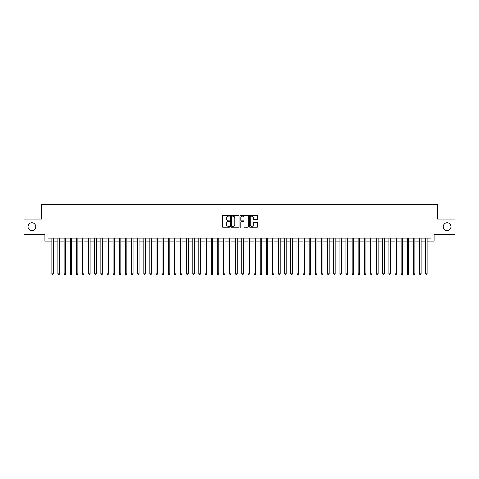 <?xml version="1.0" encoding="UTF-8"?>
<svg xmlns="http://www.w3.org/2000/svg" width="479" height="479" viewBox="0 0 479 479"><rect width="100%" height="100%" fill="white"/><g stroke="black" fill="none" stroke-linecap="round" stroke-linejoin="round"><path stroke-width="0.72" d="M229.698 215.616A0.419 0.419 0 0 0 229.273 215.191L222.885 215.191A0.599 0.599 0 0 0 222.28 215.795L222.28 226.621A0.599 0.599 0 0 0 222.885 227.226L229.273 227.226A0.419 0.419 0 0 0 229.698 226.801A0.419 0.419 0 0 0 229.273 226.381L228.447 226.381A1.922 1.922 0 0 1 226.525 224.453L226.525 223.555A1.922 1.922 0 0 1 228.447 221.627L229.273 221.627A0.419 0.419 0 0 0 229.698 221.208A0.419 0.419 0 0 0 229.273 220.789L228.447 220.789A1.922 1.922 0 0 1 226.525 218.861L226.525 217.963A1.922 1.922 0 0 1 228.447 216.035L229.273 216.035A0.419 0.419 0 0 0 229.698 215.616M443.159 226.723A3.922 3.922 0 0 0 447.087 230.644A3.922 3.922 0 0 0 451.008 226.723A3.922 3.922 0 0 0 447.087 222.801A3.922 3.922 0 0 0 443.159 226.723M27.992 226.723A3.922 3.922 0 0 0 31.913 230.644A3.922 3.922 0 0 0 35.841 226.723A3.922 3.922 0 0 0 31.913 222.801A3.922 3.922 0 0 0 27.992 226.723M257.079 219.436A0.599 0.599 0 0 0 257.678 218.831L257.678 215.795A0.599 0.599 0 0 0 257.079 215.191L249.978 215.191A0.599 0.599 0 0 0 249.379 215.795L249.379 226.621A0.599 0.599 0 0 0 249.978 227.226L257.079 227.226A0.599 0.599 0 0 0 257.678 226.621L257.678 222.951A0.599 0.599 0 0 0 257.079 222.352L254.044 222.352A0.599 0.599 0 0 0 253.439 222.951L253.439 224.771A1.611 1.611 0 0 1 251.828 226.381A1.611 1.611 0 0 1 250.224 224.771L250.224 217.646A1.611 1.611 0 0 1 251.828 216.035A1.611 1.611 0 0 1 253.439 217.646L253.439 218.831A0.599 0.599 0 0 0 254.044 219.436L257.079 219.436M48.002 241.123L48.002 238.057L430.998 238.057L430.998 241.123L434.064 241.123L434.064 234.381L455.05 234.381L455.05 219.065L437.435 219.065L437.435 204.353L41.565 204.353L41.565 219.065L23.95 219.065L23.95 234.381L44.936 234.381L44.936 241.123L51.834 241.123M238.973 215.795A0.599 0.599 0 0 0 238.374 215.191L231.273 215.191A0.599 0.599 0 0 0 230.674 215.795L230.674 226.621A0.599 0.599 0 0 0 231.273 227.226L238.374 227.226A0.599 0.599 0 0 0 238.973 226.621L238.973 215.795M240.626 215.191L247.727 215.191A0.599 0.599 0 0 1 248.326 215.795L248.326 226.621A0.599 0.599 0 0 1 247.727 227.226L244.685 227.226A0.599 0.599 0 0 1 244.086 226.621L244.086 222.232A0.599 0.599 0 0 0 243.488 221.627L241.47 221.627A0.599 0.599 0 0 0 240.871 222.232L240.871 226.801A0.419 0.419 0 0 1 240.446 227.226A0.419 0.419 0 0 1 240.027 226.801L240.027 215.795A0.599 0.599 0 0 1 240.626 215.191M53.367 241.123L57.959 241.123M59.492 241.123L64.09 241.123M65.617 241.123L70.215 241.123M71.748 241.123L76.347 241.123M77.873 241.123L82.472 241.123M84.005 241.123L88.597 241.123M90.13 241.123L94.728 241.123M96.261 241.123L100.853 241.123M102.386 241.123L106.985 241.123M108.517 241.123L113.11 241.123M114.643 241.123L119.241 241.123M120.774 241.123L125.366 241.123M126.899 241.123L131.497 241.123M133.024 241.123L137.623 241.123M139.155 241.123L143.754 241.123M145.281 241.123L149.879 241.123M151.412 241.123L156.004 241.123M157.537 241.123L162.136 241.123M163.668 241.123L168.261 241.123M169.794 241.123L174.392 241.123M175.925 241.123L180.517 241.123M182.05 241.123L186.648 241.123M188.181 241.123L192.774 241.123M194.306 241.123L198.905 241.123M200.432 241.123L205.03 241.123M206.563 241.123L211.161 241.123M212.688 241.123L217.286 241.123M218.819 241.123L223.412 241.123M224.944 241.123L229.543 241.123M231.076 241.123L235.668 241.123M237.201 241.123L241.799 241.123M243.332 241.123L247.924 241.123M249.457 241.123L254.056 241.123M255.588 241.123L260.181 241.123M261.714 241.123L266.312 241.123M267.839 241.123L272.437 241.123M273.97 241.123L278.568 241.123M280.095 241.123L284.694 241.123M286.226 241.123L290.819 241.123M292.352 241.123L296.95 241.123M298.483 241.123L303.075 241.123M304.608 241.123L309.206 241.123M310.739 241.123L315.332 241.123M316.864 241.123L321.463 241.123M322.996 241.123L327.588 241.123M329.121 241.123L333.719 241.123M335.246 241.123L339.845 241.123M341.377 241.123L345.976 241.123M347.503 241.123L352.101 241.123M353.634 241.123L358.226 241.123M359.759 241.123L364.357 241.123M365.89 241.123L370.483 241.123M372.015 241.123L376.614 241.123M378.147 241.123L382.739 241.123M384.272 241.123L388.87 241.123M390.403 241.123L394.995 241.123M396.528 241.123L401.127 241.123M402.653 241.123L407.252 241.123M408.785 241.123L413.383 241.123M414.91 241.123L419.508 241.123M421.041 241.123L425.633 241.123M427.166 241.123L430.998 241.123M231.938 216.035A0.419 0.419 0 0 0 231.513 216.454L231.513 225.962A0.419 0.419 0 0 0 231.938 226.381L232.806 226.381A1.922 1.922 0 0 0 234.734 224.453L234.734 217.963A1.922 1.922 0 0 0 232.806 216.035L231.938 216.035M244.086 217.676A1.611 1.611 0 0 0 242.476 216.065A1.611 1.611 0 0 0 240.871 217.676L240.871 220.184A0.599 0.599 0 0 0 241.47 220.789L243.488 220.789A0.599 0.599 0 0 0 244.086 220.184L244.086 217.676M53.367 238.057L53.367 273.844L51.834 273.844L51.834 238.057M53.367 273.844L52.906 274.647L52.289 274.647L51.834 273.844M59.492 238.057L59.492 273.844L57.959 273.844L57.959 238.057M59.492 273.844L59.031 274.647L58.42 274.647L57.959 273.844M65.617 238.057L65.617 273.844L64.09 273.844L64.09 238.057M65.617 273.844L65.162 274.647L64.545 274.647L64.09 273.844M71.748 238.057L71.748 273.844L70.215 273.844L70.215 238.057M71.748 273.844L71.287 274.647L70.676 274.647L70.215 273.844M77.873 238.057L77.873 273.844L76.347 273.844L76.347 238.057M77.873 273.844L77.418 274.647L76.802 274.647L76.347 273.844M84.005 238.057L84.005 273.844L82.472 273.844L82.472 238.057M84.005 273.844L83.544 274.647L82.933 274.647L82.472 273.844M90.13 238.057L90.13 273.844L88.597 273.844L88.597 238.057M90.13 273.844L89.675 274.647L89.058 274.647L88.597 273.844M96.261 238.057L96.261 273.844L94.728 273.844L94.728 238.057M96.261 273.844L95.8 274.647L95.189 274.647L94.728 273.844M102.386 238.057L102.386 273.844L100.853 273.844L100.853 238.057M102.386 273.844L101.925 274.647L101.314 274.647L100.853 273.844M108.517 238.057L108.517 273.844L106.985 273.844L106.985 238.057M108.517 273.844L108.056 274.647L107.446 274.647L106.985 273.844M114.643 238.057L114.643 273.844L113.11 273.844L113.11 238.057M114.643 273.844L114.182 274.647L113.571 274.647L113.11 273.844M120.774 238.057L120.774 273.844L119.241 273.844L119.241 238.057M120.774 273.844L120.313 274.647L119.696 274.647L119.241 273.844M126.899 238.057L126.899 273.844L125.366 273.844L125.366 238.057M126.899 273.844L126.438 274.647L125.827 274.647L125.366 273.844M133.024 238.057L133.024 273.844L131.497 273.844L131.497 238.057M133.024 273.844L132.569 274.647L131.953 274.647L131.497 273.844M139.155 238.057L139.155 273.844L137.623 273.844L137.623 238.057M139.155 273.844L138.694 274.647L138.084 274.647L137.623 273.844M145.281 238.057L145.281 273.844L143.754 273.844L143.754 238.057M145.281 273.844L144.826 274.647L144.209 274.647L143.754 273.844M151.412 238.057L151.412 273.844L149.879 273.844L149.879 238.057M151.412 273.844L150.951 274.647L150.34 274.647L149.879 273.844M157.537 238.057L157.537 273.844L156.004 273.844L156.004 238.057M157.537 273.844L157.082 274.647L156.465 274.647L156.004 273.844M163.668 238.057L163.668 273.844L162.136 273.844L162.136 238.057M163.668 273.844L163.207 274.647L162.597 274.647L162.136 273.844M169.794 238.057L169.794 273.844L168.261 273.844L168.261 238.057M169.794 273.844L169.332 274.647L168.722 274.647L168.261 273.844M175.925 238.057L175.925 273.844L174.392 273.844L174.392 238.057M175.925 273.844L175.464 274.647L174.853 274.647L174.392 273.844M182.05 238.057L182.05 273.844L180.517 273.844L180.517 238.057M182.05 273.844L181.589 274.647L180.978 274.647L180.517 273.844M188.181 238.057L188.181 273.844L186.648 273.844L186.648 238.057M188.181 273.844L187.72 274.647L187.103 274.647L186.648 273.844M194.306 238.057L194.306 273.844L192.774 273.844L192.774 238.057M194.306 273.844L193.845 274.647L193.235 274.647L192.774 273.844M200.432 238.057L200.432 273.844L198.905 273.844L198.905 238.057M200.432 273.844L199.977 274.647L199.36 274.647L198.905 273.844M206.563 238.057L206.563 273.844L205.03 273.844L205.03 238.057M206.563 273.844L206.102 274.647L205.491 274.647L205.03 273.844M212.688 238.057L212.688 273.844L211.161 273.844L211.161 238.057M212.688 273.844L212.233 274.647L211.616 274.647L211.161 273.844M218.819 238.057L218.819 273.844L217.286 273.844L217.286 238.057M218.819 273.844L218.358 274.647L217.747 274.647L217.286 273.844M224.944 238.057L224.944 273.844L223.412 273.844L223.412 238.057M224.944 273.844L224.489 274.647L223.873 274.647L223.412 273.844M231.076 238.057L231.076 273.844L229.543 273.844L229.543 238.057M231.076 273.844L230.615 274.647L230.004 274.647L229.543 273.844M237.201 238.057L237.201 273.844L235.668 273.844L235.668 238.057M237.201 273.844L236.74 274.647L236.129 274.647L235.668 273.844M243.332 238.057L243.332 273.844L241.799 273.844L241.799 238.057M243.332 273.844L242.871 274.647L242.26 274.647L241.799 273.844M249.457 238.057L249.457 273.844L247.924 273.844L247.924 238.057M249.457 273.844L248.996 274.647L248.385 274.647L247.924 273.844M255.588 238.057L255.588 273.844L254.056 273.844L254.056 238.057M255.588 273.844L255.127 274.647L254.511 274.647L254.056 273.844M261.714 238.057L261.714 273.844L260.181 273.844L260.181 238.057M261.714 273.844L261.253 274.647L260.642 274.647L260.181 273.844M267.839 238.057L267.839 273.844L266.312 273.844L266.312 238.057M267.839 273.844L267.384 274.647L266.767 274.647L266.312 273.844M273.97 238.057L273.97 273.844L272.437 273.844L272.437 238.057M273.97 273.844L273.509 274.647L272.898 274.647L272.437 273.844M280.095 238.057L280.095 273.844L278.568 273.844L278.568 238.057M280.095 273.844L279.64 274.647L279.023 274.647L278.568 273.844M286.226 238.057L286.226 273.844L284.694 273.844L284.694 238.057M286.226 273.844L285.765 274.647L285.155 274.647L284.694 273.844M292.352 238.057L292.352 273.844L290.819 273.844L290.819 238.057M292.352 273.844L291.897 274.647L291.28 274.647L290.819 273.844M298.483 238.057L298.483 273.844L296.95 273.844L296.95 238.057M298.483 273.844L298.022 274.647L297.411 274.647L296.95 273.844M304.608 238.057L304.608 273.844L303.075 273.844L303.075 238.057M304.608 273.844L304.147 274.647L303.536 274.647L303.075 273.844M310.739 238.057L310.739 273.844L309.206 273.844L309.206 238.057M310.739 273.844L310.278 274.647L309.668 274.647L309.206 273.844M316.864 238.057L316.864 273.844L315.332 273.844L315.332 238.057M316.864 273.844L316.403 274.647L315.793 274.647L315.332 273.844M322.996 238.057L322.996 273.844L321.463 273.844L321.463 238.057M322.996 273.844L322.535 274.647L321.918 274.647L321.463 273.844M329.121 238.057L329.121 273.844L327.588 273.844L327.588 238.057M329.121 273.844L328.66 274.647L328.049 274.647L327.588 273.844M335.246 238.057L335.246 273.844L333.719 273.844L333.719 238.057M335.246 273.844L334.791 274.647L334.174 274.647L333.719 273.844M341.377 238.057L341.377 273.844L339.845 273.844L339.845 238.057M341.377 273.844L340.916 274.647L340.306 274.647L339.845 273.844M347.503 238.057L347.503 273.844L345.976 273.844L345.976 238.057M347.503 273.844L347.047 274.647L346.431 274.647L345.976 273.844M353.634 238.057L353.634 273.844L352.101 273.844L352.101 238.057M353.634 273.844L353.173 274.647L352.562 274.647L352.101 273.844M359.759 238.057L359.759 273.844L358.226 273.844L358.226 238.057M359.759 273.844L359.304 274.647L358.687 274.647L358.226 273.844M365.89 238.057L365.89 273.844L364.357 273.844L364.357 238.057M365.89 273.844L365.429 274.647L364.818 274.647L364.357 273.844M372.015 238.057L372.015 273.844L370.483 273.844L370.483 238.057M372.015 273.844L371.554 274.647L370.944 274.647L370.483 273.844M378.147 238.057L378.147 273.844L376.614 273.844L376.614 238.057M378.147 273.844L377.686 274.647L377.075 274.647L376.614 273.844M384.272 238.057L384.272 273.844L382.739 273.844L382.739 238.057M384.272 273.844L383.811 274.647L383.2 274.647L382.739 273.844M390.403 238.057L390.403 273.844L388.87 273.844L388.87 238.057M390.403 273.844L389.942 274.647L389.325 274.647L388.87 273.844M396.528 238.057L396.528 273.844L394.995 273.844L394.995 238.057M396.528 273.844L396.067 274.647L395.456 274.647L394.995 273.844M402.653 238.057L402.653 273.844L401.127 273.844L401.127 238.057M402.653 273.844L402.198 274.647L401.582 274.647L401.127 273.844M408.785 238.057L408.785 273.844L407.252 273.844L407.252 238.057M408.785 273.844L408.324 274.647L407.713 274.647L407.252 273.844M414.91 238.057L414.91 273.844L413.383 273.844L413.383 238.057M414.91 273.844L414.455 274.647L413.838 274.647L413.383 273.844M421.041 238.057L421.041 273.844L419.508 273.844L419.508 238.057M421.041 273.844L420.58 274.647L419.969 274.647L419.508 273.844M427.166 238.057L427.166 273.844L425.633 273.844L425.633 238.057M427.166 273.844L426.711 274.647L426.094 274.647L425.633 273.844"/></g></svg>
